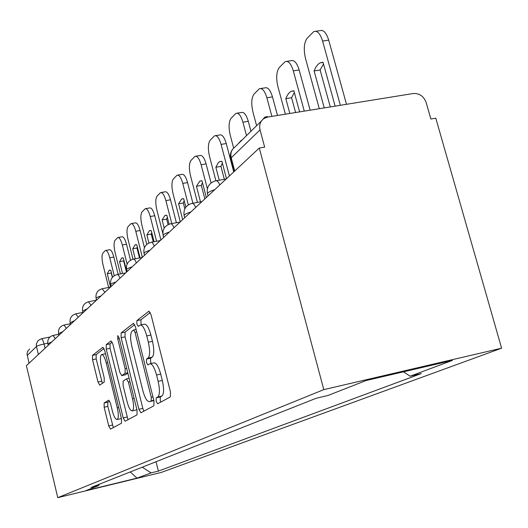 <?xml version="1.0" encoding="UTF-8"?>
<svg xmlns="http://www.w3.org/2000/svg" width="528" height="528" viewBox="0 0 528 528"><rect width="100%" height="100%" fill="white"/><g stroke="black" fill="none" stroke-linecap="round" stroke-linejoin="round"><path stroke-width="0.79" d="M156.143 401.254L157.661 403.755L170.333 396.944L170.471 391.948L151.028 314.635L148.883 311.23L136.897 320.602L136.858 324.073L138.29 326.41L140.092 325.07C142.408 324.72 144.626 328.324 146.751 335.9L148.328 342.19C150.143 350.5 150.058 355.793 148.064 358.063L146.52 359.086L146.461 362.512L147.939 364.927L149.701 363.805C152.084 363.515 154.374 367.257 156.559 375.032L158.149 381.374C159.971 389.723 159.859 394.937 157.799 396.997L156.215 397.881L156.143 401.254M150.203 363.7L153.813 362.914C156.222 362.617 158.519 366.353 160.71 374.114L162.301 380.45C164.129 388.793 163.997 394 161.924 396.073L160.321 396.95L160.241 400.323L160.868 402.032M150.289 312.536L140.989 319.757L140.943 323.235L141.497 324.779M140.666 324.951L144.203 324.218C146.54 323.862 148.771 327.466 150.902 335.029L152.48 341.312C154.295 349.615 154.189 354.902 152.176 357.172L150.619 358.208L150.559 361.627L151.265 363.469M104.135 402.996L104.155 407.227L108.722 425.885L110.504 429.119L121.486 423.212L121.506 418.862L104.656 350.361L102.881 347.252L92.492 355.384L92.532 359.693L97.997 382.028L99.719 385.13L104.214 382.074L104.194 377.731L101.429 366.452C100.036 360.004 100.063 356.05 101.508 354.585C103.099 354.413 104.669 357.192 106.234 362.934L117.282 407.867C118.668 414.282 118.635 418.156 117.19 419.503C115.526 419.582 113.896 416.678 112.299 410.791L110.484 403.372L108.689 400.165L104.135 402.996L107.804 402.171L107.818 406.402L113.335 427.594M57.776 497.666L26.4 365.68L259.288 148.038L323.796 389.624L57.776 497.666L161.35 472.402L501.6 348.19L435.798 118.193L430.874 119.024L426.162 102.524C423.733 96.188 419.43 93.179 413.246 93.509L267.769 117.038L263.868 118.562C260.258 121.288 258.984 125.05 260.047 129.868L231.218 157.799L230.762 159.185M138.89 409.306L140.91 412.764L153.879 405.788L153.978 401.016L135.412 326.667L133.399 323.354L121.143 332.937L121.123 337.669L138.89 409.306L142.831 408.408L143.9 411.16M137.003 414.869L125.09 421.271L123.189 417.932L106.253 349.127L106.234 344.612L111.012 340.89L112.847 344.051L119.83 372.346L121.724 375.606L125.09 373.369L125.116 368.755L117.724 338.89L117.777 335.584L119.097 337.828L137.056 410.315L137.003 414.869M29.04 363.211L27.034 353.905L27.621 351.377L29.614 349.028M259.288 148.038L264.66 147.127L260.047 129.868M323.796 389.624L501.6 348.19M142.217 467.207L151.114 472.864L137.029 478.124L86.104 490.545L98.479 485.681L91.014 487.496L316.272 398.231L328.027 395.465L365.884 380.589L452.377 360.419L410.084 376.207L403.498 371.818M151.114 472.864L158.374 471.101L421.291 373.573L410.084 376.207M156.044 461.729L158.374 471.101M98.479 485.681L99.356 484.189M130.251 471.946L137.029 478.124M134.713 324.634L125.083 332.119L125.057 336.851L142.831 408.408M151.193 400.666L151.252 397.327L135.036 332.317L133.624 329.993L132.04 331.201C130.198 333.544 130.152 338.699 131.901 346.665L142.798 390.463C144.91 398.079 147.134 401.795 149.464 401.617L153.74 400.085M153.094 400.792L149.569 401.564M112.2 342.131L110.035 343.814L110.042 348.328L127.994 419.707M125.407 374.788L127.875 373.256M127.123 401.874C128.806 407.992 130.541 410.995 132.337 410.883C133.914 409.451 133.973 405.392 132.528 398.706L128.436 382.18L126.456 378.88L123.123 381.044L123.103 385.579L127.123 401.874M135.92 410.071L136.831 409.398M109.646 401.036L107.804 402.171M120.674 418.711L121.361 418.288M105.481 353.727L101.838 354.519M104.029 348.48L96.149 354.605L96.188 358.921L102.373 383.328M346.5 104.306L328.706 40.141C326.33 32.663 323.387 29.515 319.876 30.69L315.85 31.264M324.258 107.897L314.094 70.924L320.107 70.006L323.512 64M320.107 70.006L330.277 106.927M319.288 108.702L305.501 58.423C303.442 49.408 303.996 42.676 307.164 38.214L313.797 31.555C317.282 30.38 320.212 33.535 322.582 41.026L340.362 105.296M314.094 70.924L315.869 67.115L318.047 64.317L320.034 62.885L323.011 62.179L335.148 106.141M310.147 110.18L299.152 69.967C296.914 62.799 294.202 59.723 291.001 60.74L286.902 61.347M289.846 113.467L285.826 98.644L291.575 97.739L294.347 92.539M291.575 97.739L295.594 112.537M285.384 114.187L277.9 86.533C275.953 77.959 276.408 71.636 279.253 67.571L285.193 61.604C288.361 60.588 291.067 63.67 293.297 70.851L304.28 111.131M285.826 98.644L287.39 95.159L289.318 92.624L291.08 91.351L293.865 90.763L299.614 111.883M277.497 115.46L272.481 96.888C270.369 89.998 267.854 87.001 264.931 87.879L260.799 88.513M256.601 125.717L252.925 111.969C251.084 103.798 251.447 97.845 254.021 94.116L259.367 88.737C262.264 87.859 264.766 90.869 266.878 97.766L271.887 116.371M261.38 121.018L264.95 117.051L267.544 116.569L267.676 117.051M250.952 131.274L248.292 121.295C246.292 114.675 243.949 111.745 241.27 112.51L237.138 113.164M233.653 148.084L230.221 135.102C228.466 127.288 228.756 121.664 231.092 118.239L235.93 113.362C238.59 112.603 240.92 115.54 242.913 122.166L246.503 135.65M238.049 143.972L241.237 140.369L241.996 140.085M233.739 171.917L226.255 143.537C224.354 137.161 222.169 134.303 219.701 134.963L215.596 135.637M219.252 180.213L215.86 167.257L220.942 166.386L222.374 163.086M220.942 166.386L224.341 179.322M215.899 180.734L209.484 156.222C207.808 148.738 208.039 143.418 210.17 140.243L214.566 135.808C217.015 135.148 219.193 138.013 221.087 144.401L229.396 175.969M215.86 167.257L218.341 162.571L219.628 161.627L221.912 161.324L226.479 178.702M211.061 182.932L206.092 163.891C204.283 157.733 202.237 154.948 199.954 155.522L195.895 156.202M200.488 201.887L196.442 186.298L201.34 185.434L202.468 182.648M201.34 185.434L204.844 198.917M197.432 202.435L190.469 175.58C188.872 168.406 189.044 163.35 190.997 160.406L195.017 156.354C197.281 155.78 199.313 158.578 201.115 164.736L207.385 188.78M196.442 186.298L199.848 181.084L202 180.853L206.336 197.525M192.918 203.247L187.572 182.576C185.849 176.636 183.929 173.91 181.81 174.412L177.811 175.098M182.668 219.641L178.589 203.801L183.308 202.957L184.18 200.64M183.308 202.957L184.82 208.831M180.292 221.859L172.979 193.4C171.448 186.509 171.58 181.691 173.369 178.952L177.052 175.23C179.15 174.735 181.058 177.461 182.78 183.414L188.318 204.864M178.589 203.801L181.678 198.964L183.704 198.792L185.863 207.148M176.392 222.73L170.504 199.795C168.861 194.053 167.053 191.393 165.079 191.829L161.152 192.522M164.201 228.129L162.122 219.958L166.67 219.127L167.33 217.232M166.67 219.127L168.076 224.611M162.815 233.343L156.829 209.847C155.364 203.214 155.45 198.62 157.1 196.066L160.486 192.641C162.439 192.205 164.241 194.865 165.884 200.62L171.765 223.582M162.122 219.958L164.927 215.444L166.841 215.325L169.105 224.182M160.901 239.983L154.73 215.721C153.153 210.157 151.444 207.563 149.609 207.94L145.748 208.633M148.916 242.986L146.876 234.907L151.272 234.095L151.754 232.597M151.272 234.095L153.252 241.89M146.764 244.398L141.874 225.08C140.461 218.684 140.521 214.295 142.045 211.9L145.174 208.738C146.995 208.362 148.691 210.956 150.269 216.526L156.552 241.27M146.876 234.907L149.444 230.683L151.252 230.617L154.07 241.738M144.434 247.645L140.105 230.485C138.587 225.093 136.97 222.559 135.254 222.889L131.472 223.575M135.234 258.786L132.719 248.787L136.976 247.988L137.306 246.866M136.976 247.988L139.491 257.974M133.01 259.215L127.987 239.224C126.628 233.059 126.661 228.848 128.073 226.598L130.964 223.667C132.667 223.344 134.277 225.878 135.788 231.277L142.349 257.321M132.719 248.787L135.076 244.82L136.785 244.801L140.078 257.862M130.515 260.225L126.502 244.213C125.044 238.979 123.512 236.504 121.902 236.795L118.193 237.475M122.503 273.524L119.552 261.703L123.671 260.918L123.882 260.152M123.671 260.918L126.482 272.151M120.43 273.926L115.058 252.391C113.751 246.437 113.751 242.398 115.064 240.28L117.751 237.56C119.348 237.277 120.872 239.758 122.324 244.992L127.103 264.086M119.552 261.703L121.711 257.974L123.341 257.987L126.806 271.847M118.147 274.369L113.817 257.004C112.418 251.929 110.966 249.513 109.454 249.757L105.818 250.437M110.557 287.034L107.263 273.755L111.256 272.983L111.362 272.56M111.256 272.983L112.352 277.391M108.636 287.463L102.986 264.686C101.726 258.925 101.706 255.044 102.927 253.051L105.428 250.516C106.927 250.272 108.372 252.688 109.771 257.776L114.239 275.722M107.263 273.755L109.256 270.237L110.801 270.29L112.517 277.2M47.777 343.226L44.048 343.999C40.121 344.87 37.587 345.708 36.458 346.513L27.205 355.483M45.065 348.236L44.048 343.999C43.118 340.448 42.227 338.705 41.375 338.778L38.115 340.54L36.386 343.814L36.353 345.979L38.366 354.499M214.757 189.651C210.283 191.143 207.841 192.463 207.438 193.624L207.537 193.987M208.039 195.928L207.438 193.624C206.521 187.136 209.18 182.893 215.417 180.886C216.856 180.305 218.321 181.658 219.793 184.945M190.918 211.933C186.734 213.305 184.47 214.507 184.127 215.536L184.206 215.827M169.415 232.023C165.495 233.297 163.383 234.399 163.086 235.316L163.145 235.547M149.926 250.239C146.236 251.427 144.263 252.437 144.005 253.262L144.052 253.447M132.178 266.825C128.693 267.94 126.839 268.864 126.608 269.61L126.647 269.768M115.942 281.998C112.649 283.041 110.9 283.899 110.695 284.572L110.728 284.704M101.039 295.924C97.918 296.908 96.261 297.706 96.083 298.32L96.109 298.426M87.318 308.755L82.632 311.071M74.626 320.608L70.178 322.773M62.865 331.597L58.621 333.623M51.935 341.814L47.883 343.715M184.701 217.741L184.127 215.536C183.269 209.392 185.79 205.372 191.69 203.471C192.997 202.957 194.344 204.283 195.716 207.451M163.627 237.435L163.086 235.316C162.274 229.482 164.67 225.661 170.28 223.852C171.475 223.403 172.709 224.697 173.996 227.746M144.514 255.295L144.005 253.262C143.233 247.705 145.523 244.061 150.863 242.339C151.952 241.936 153.1 243.21 154.301 246.147M127.103 271.57L126.608 269.61C125.882 264.31 128.066 260.832 133.168 259.182C134.171 258.826 135.241 260.066 136.369 262.911M111.164 286.46L110.695 284.572C110.009 279.503 112.101 276.17 116.978 274.593C117.902 274.276 118.899 275.491 119.968 278.236M96.532 300.142L96.083 298.32C95.423 293.456 97.436 290.261 102.115 288.743L104.914 292.307M83.041 312.748L82.612 310.985C81.985 306.319 83.919 303.25 88.414 301.792L91.04 305.27M70.574 324.403L70.158 322.7C69.557 318.206 71.419 315.256 75.742 313.85L78.223 317.249M59.004 335.207L58.608 333.564C58.034 329.234 59.836 326.396 64 325.03L66.337 328.357M48.253 345.259L47.87 343.662C47.322 339.491 49.058 336.745 53.077 335.432L55.288 338.686M234.703 171.013L231.218 157.799C230.234 153.239 231.462 149.662 234.901 147.061L261.433 120.958M161.924 396.073L157.799 396.997M162.301 380.45L158.149 381.374M160.71 374.114L156.559 375.032M150.619 358.208L146.52 359.086M152.176 357.172L148.064 358.063M152.48 341.312L148.328 342.19M150.902 335.029L146.751 335.9M140.989 319.757L136.897 320.602M149.18 311.203L148.797 311.282M160.321 396.95L156.215 397.881M125.057 336.851L121.123 337.669M125.083 332.119L121.143 332.937M133.663 323.334L133.32 323.4M152.962 396.944L151.252 397.327M136.732 331.96L135.036 332.317M136.118 329.498L133.802 329.974M126.991 417.067L123.189 417.932M110.042 348.328L106.253 349.127M110.035 343.814L106.234 344.612M125.638 374.735L121.77 375.58M127.756 372.788L125.09 373.369M126.674 368.419L125.116 368.755M119.282 338.567L117.724 338.89M134.092 398.356L132.528 398.706M130 381.836L128.436 382.18M126.628 378.827L129.122 378.279L126.68 378.833M118.721 407.543L117.282 407.867M107.672 362.624L106.234 362.934M101.653 381.229L97.997 382.028M96.188 358.921L92.532 359.693M96.149 354.605L92.492 355.384M112.385 425.047L108.722 425.885M107.818 406.402L104.155 407.227M322.582 41.026L328.706 40.141M293.297 70.851L299.152 69.967M266.878 97.766L272.481 96.888M242.913 122.166L248.292 121.295M221.087 144.401L226.255 143.537M201.115 164.736L206.092 163.891M182.78 183.414L187.572 182.576M165.884 200.62L170.504 199.795M150.269 216.526L154.73 215.721M135.788 231.277L140.105 230.485M122.324 244.992L126.502 244.213M109.771 257.776L113.817 257.004M226.149 179.005L216.275 180.734M201.947 201.623L192.41 203.339M180.094 222.044L170.881 223.74M160.268 240.57L151.371 242.24M142.204 257.459L133.604 259.096M125.671 272.91L117.355 274.52M110.484 287.1L102.432 288.684M96.485 300.181L88.691 301.732M82.955 312.398L75.986 313.797M70.409 323.73L64.211 324.991M58.78 334.264L53.262 335.392M234.049 171.626L230.644 158.71C229.819 155.008 230.611 151.694 233.02 148.777M41.547 338.745L49.969 337.009M136.112 329.472L133.742 329.967M153.509 400.699L149.464 401.617M125.591 374.761L121.724 375.606M136.224 409.999L132.337 410.883M120.938 418.651L117.19 419.503M320.034 62.885L323.083 62.429M291.08 91.351L293.905 90.908M264.95 117.051L267.564 116.629M241.237 140.369L241.798 140.276M219.628 161.627L221.648 161.284M199.848 181.084L201.577 180.781M181.678 198.964L183.17 198.693M164.927 215.444L166.228 215.206M149.444 230.683L150.572 230.472M135.076 244.82L136.066 244.636M121.711 257.974L122.588 257.803M109.256 270.237L110.029 270.085"/></g></svg>
